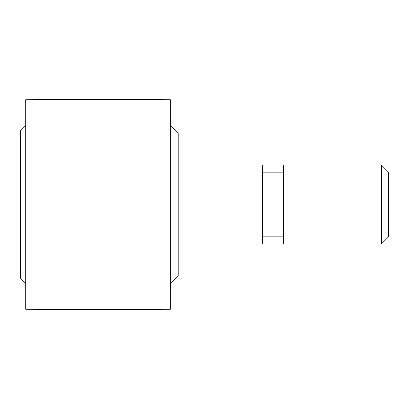<?xml version="1.0" encoding="UTF-8"?>
<svg xmlns="http://www.w3.org/2000/svg" width="409" height="409" viewBox="0 0 409 409"><rect width="100%" height="100%" fill="white"/><g stroke="black" fill="none" stroke-linecap="round" stroke-linejoin="round"><path stroke-width="0.61" d="M381.433 204.5L381.433 243.938L388.55 236.826L388.55 172.174L381.433 165.062L381.433 204.5M381.433 165.062L283.381 165.062L283.381 243.938L381.433 243.938M178.206 165.062L262.343 165.062L262.343 243.938L178.206 243.938M170.318 125.619L178.206 133.508L178.206 275.492L170.318 283.381M170.318 204.5L170.318 309.276A6573.213 6573.213 0 0 1 25.711 309.276L25.711 99.724A6573.213 6573.213 0 0 1 170.318 99.724L170.318 204.5M25.711 125.619L20.45 130.88L20.45 278.12L25.711 283.381M262.343 236.826L283.381 236.826M262.343 172.174L283.381 172.174"/></g></svg>

